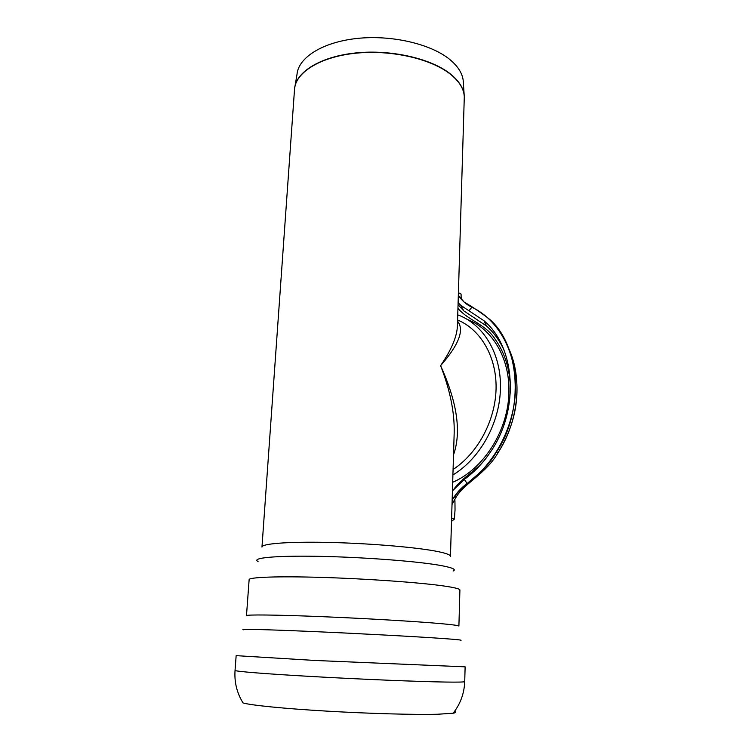 <?xml version="1.0" encoding="UTF-8"?>
<svg xmlns="http://www.w3.org/2000/svg" width="752" height="752" viewBox="0 0 752 752"><rect width="100%" height="100%" fill="white"/><g stroke="black" fill="none" stroke-linecap="round" stroke-linejoin="round"><path stroke-width="1.13" d="M294.596 88.567L297.021 74.279C298.441 57.528 322.636 42.065 357.181 38.437C391.67 34.752 430.811 43.936 449.715 59.417C458.56 66.749 463.1 74.41 463.335 82.41L464.181 95.137M457.432 325.268L457.413 325.973C456.981 336.699 451.369 349.934 440.587 365.679C450.091 390.081 454.622 412.416 454.189 432.682L454.152 434.007M453.522 454.838C461.531 432.052 457.225 402.329 440.587 365.679C458.936 344.689 464.586 329.865 457.554 321.198M457.592 319.976C480.707 329.564 496.715 356.786 496.076 388.615C495.446 420.415 477.83 453.277 453.08 469.474M453.155 713.216C460.393 703.966 464.247 693.429 464.727 681.613L464.727 681.575C464.576 682.092 458.241 682.233 445.71 682.055C419.127 681.66 362.624 679.366 314.101 676.64C265.484 673.924 234.163 671.348 235.047 670.38C234.239 682.186 236.908 693.034 243.065 702.941C250.83 705.263 283.861 708.6 326.387 711.101C368.875 713.601 414.559 714.851 437.523 714.25L453.155 713.216C456.013 712.708 456.492 712.088 454.565 711.364M454.161 488.772C463.533 476.213 477.567 470.254 486.986 456.934M510.392 392.901C510.73 371.977 505.692 354.154 495.277 339.425C485.783 324.093 468.299 320.643 457.949 308.339M458.053 304.701L463.711 310.83L486.525 326.02C493.669 332.365 499.45 340.28 503.878 349.755M458.118 302.699L460.948 305.453L483.997 320.756C515.346 346.775 519.876 408.759 491.094 451.059C483.451 462.593 474.521 472.04 464.313 479.381L452.431 490.896M452.159 499.883C456.173 493.246 461.164 487.785 467.114 483.489C495.342 463.364 514.96 425.068 515.534 388.192C516.098 351.278 498.078 319.6 471.88 307.23C466.343 304.551 461.831 300.603 458.335 295.386M458.344 295.329L464.087 302.003C472.153 306.684 480.321 312.174 488.593 318.481C519.623 343.664 525.328 409.68 496.066 452.582C484.551 473.375 465.573 481.393 453.747 497.457L452.159 499.967M508.888 348.853C522.668 378.688 518.542 421.242 498.228 452.384C486.431 473.356 465.272 482.54 456.445 496.574L452.027 504.282M466.954 319.29C491.958 328.615 509.743 357.708 508.888 391.632C508.69 429.702 483.95 469.022 452.695 482.276M457.752 314.862C483.179 323.98 501.349 353.506 500.418 388.098C500.052 422.568 480.152 458.607 452.911 474.944M451.51 521.371L454.396 519.087L455.035 509.931L454.941 500.644L454.217 500.146M454.105 500.437L454.941 500.644M451.595 518.457L454.396 519.087M460.327 311.074L459.745 310.454M461.192 299.07L461.061 294.041L458.419 292.678M464.304 97.13L464.294 96.867C464.078 88.905 459.453 81.272 450.429 73.959C431.216 58.562 391.416 49.35 356.26 52.894C321.048 56.381 296.288 71.628 294.634 88.228M261.978 546.93L294.502 89.667C295.179 72.85 319.506 57.086 354.991 53.289C390.42 49.416 430.981 58.628 450.429 74.222C459.782 81.818 464.416 89.732 464.304 97.976L464.285 98.512M261.969 547.061C261.602 543.705 287.631 541.581 327.082 542.389C366.44 543.188 412.228 546.892 434.336 550.896C444.987 552.842 450.354 554.638 450.457 556.273L450.448 556.377M235.047 670.38L236.156 655.65L315.05 660.463L465.121 666.836L464.727 681.613M243.761 629.415L243.639 629.791C237.829 628.86 264.742 629.462 311.892 631.501C358.911 633.532 416.364 636.624 442.853 638.504C457.197 639.529 463.072 640.159 460.468 640.394M246.487 615.691C245.848 614.516 274.978 614.769 319.722 616.574C364.391 618.37 416.354 621.425 441.076 623.652C452.836 624.715 458.776 625.523 458.899 626.078L459.904 590.094M246.487 615.644L249.128 579.707C248.592 577.198 277.591 576.07 321.988 577.414C366.299 578.739 417.802 582.377 442.279 585.77C453.926 587.397 459.801 588.807 459.914 590.01M258.068 561.5C250.886 558.022 274.198 555.578 317.015 556.301C359.71 557.006 412.951 560.898 437.542 564.949C451.661 567.328 456.84 569.358 453.099 571.041M468.975 310.736L471.88 307.23M464.313 479.381L467.114 483.489M457.413 325.964L464.294 96.867M450.457 556.273L454.189 432.701M454.152 433.913L454.18 432.926M458.053 304.757L463.702 310.811L460.948 305.453M486.525 326.02C493.763 332.506 499.601 340.543 504.028 350.141M483.997 320.756L486.525 326.011M514.283 364.852C520.873 394.95 515.515 424.128 498.238 452.375L496.066 452.582M453.747 497.457L456.445 496.574L452.018 504.498"/></g></svg>
